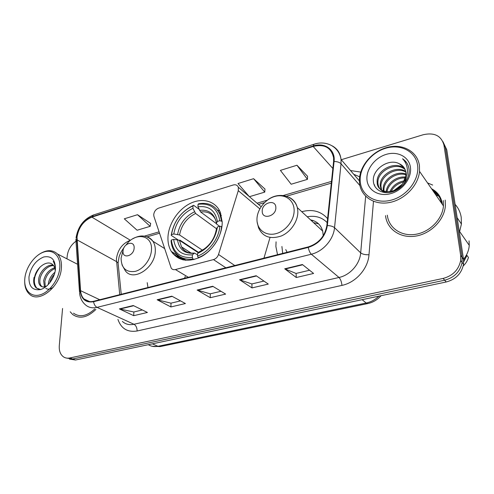 <?xml version="1.0" encoding="UTF-8"?>
<svg xmlns="http://www.w3.org/2000/svg" width="494" height="494" viewBox="0 0 494 494"><rect width="100%" height="100%" fill="white"/><g stroke="black" fill="none" stroke-linecap="round" stroke-linejoin="round"><path stroke-width="0.74" d="M153.714 214.742L153.937 216.421L171.177 268.063C172.159 269.465 173.561 269.959 175.395 269.551L213.47 259.597C215.89 258.825 217.576 257.121 218.521 254.478L238.287 190.678L238.324 187.238C237.404 185.114 235.687 184.367 233.174 185.003L158.642 208.128C155.758 209.326 154.116 211.531 153.714 214.742M276.078 241.838L275.887 246.518L277.517 254.694M167.948 237.663C167.824 242.912 168.942 247.506 171.301 251.434C178.315 261.122 188.43 262.802 201.638 256.472C213.482 249.847 222.343 235.021 222.207 222.127L220.287 212.222C215.526 200.879 202.213 197.384 190.017 203.553C177.791 209.647 168.3 224.307 167.948 237.663M147.218 282.673L147.965 287.514M327.584 218.632C321.007 211.222 312.393 208.913 301.741 211.704M263.957 258.127L270.039 237.466M439.141 196.637L433.849 192.067M69.518 359.113L75.514 360.009L446.199 281.988C455.795 279.388 461.569 273.503 463.52 264.333L463.508 259.233L446.786 149.836L442.957 141.679M66.659 358.094L72.68 358.99L444.68 280.215C454.326 277.591 460.13 271.669 462.1 262.45L462.088 257.325L445.378 147.459L462.088 257.325L462.1 262.45C460.13 271.669 454.326 277.591 444.68 280.215L72.68 358.99L66.659 358.094M441.475 203.096C440.382 197.304 437.344 192.907 432.349 189.9C437.344 192.907 440.382 197.304 441.475 203.096M70.204 311.776L72.704 314.524C79.695 319.291 87.432 317.593 95.91 309.429C87.432 317.593 79.695 319.291 72.704 314.524L70.204 311.776M385.536 215.643C386.858 228.92 399.949 238.417 415.151 236.181C430.348 234.1 444.267 220.262 445.378 205.942L445.211 200.082L445.378 205.942C444.267 220.262 430.348 234.1 415.151 236.181C399.949 238.417 386.858 228.92 385.536 215.643M77.021 237.151C78.608 227.364 83.56 220.688 91.872 217.138L313.159 146.446C324.502 143.797 331.313 147.595 333.604 157.852L333.592 161.519L326.849 225.579C324.91 236.348 318.704 243.456 308.237 246.914L93.619 301.284C89.741 302.186 86.53 301.42 83.98 298.975C81.979 296.925 80.843 294.158 80.571 290.676L77.021 237.151M76.681 237.256L80.219 290.843C81.368 299.333 85.82 302.964 93.588 301.723L308.268 247.408C319.001 243.869 325.361 236.577 327.355 225.536L334.08 161.452C335.599 149.707 324.638 141.988 313.128 146.008L91.903 216.743C83.381 220.386 78.311 227.228 76.681 237.256M433.479 191.53L438.975 196.353M307.546 176.272L296.956 165.243L280.394 170.381L291.157 184.231L307.453 179.359L307.552 176.136M264.975 189.072L253.601 178.692L237.984 183.533L249.217 196.519M150.664 223.449L137.505 214.711L124.297 218.811L137.104 230.235L150.17 226.332L150.682 223.319M62.571 308.478L59.292 345.609C58.947 350.789 60.342 354.538 63.473 356.866C65.313 358.082 67.425 358.446 69.815 357.965L443.149 278.425C452.837 275.776 458.679 269.817 460.661 260.548L460.655 255.398L443.945 145.063C441.29 135.714 434.374 132.269 423.197 134.739L341.255 159.723M75.817 241.331C70.883 245.012 68.005 249.933 67.196 256.083L66.949 258.844M302.384 264.518L313.597 273.448L296.283 277.511L284.711 268.804L302.384 264.518M171.85 296.178L185.417 303.538L170.918 306.941L157.123 299.747L171.85 296.178M133.275 305.533L147.422 312.461L133.707 315.678L119.369 308.904L133.275 305.533M256.176 275.726L268.291 284.081L252.002 287.909L239.571 279.752L256.176 275.726M212.741 286.261L225.641 294.097L210.283 297.703L197.125 290.046L212.741 286.261M210.283 297.703L210.29 293.819M220.997 291.275L210.228 293.831L197.125 290.046M252.002 287.909L251.909 283.933M263.932 281.074L251.847 283.945L239.571 279.752M133.707 315.678L133.88 311.967M142.321 309.96L133.806 311.986L119.369 308.904M170.918 306.941L171.01 303.149M180.532 300.889L170.943 303.162L157.123 299.747M296.283 277.511L296.079 273.441M309.565 270.237L296.023 273.454L284.711 268.804M137.505 214.711L150.17 226.332M253.601 178.692L264.765 192.11L249.421 196.692M264.765 192.11L264.982 188.936M296.956 165.243L307.453 179.359M59.768 268.044C60.892 256.367 53.463 248.995 44.244 251.903C35.037 254.645 26.096 266.723 24.867 278.054C23.502 289.422 30.369 297.505 39.841 294.893C49.289 292.46 58.792 279.678 59.768 268.044M24.7 281.148C24.638 286.928 26.244 291.281 29.523 294.226C39.063 303.711 60.373 286.563 61.373 268.186C61.843 262.061 60.552 257.337 57.508 254.009C52.21 249.229 45.72 249.594 38.044 255.089M48.295 284.544L48.468 282.877C49.314 278.659 51.481 275.115 54.958 272.25M53.599 286.934C50.573 289.286 47.974 289.768 45.8 288.373M44.429 286.866L43.663 280.666C45.232 274.133 48.918 269.804 54.717 267.692M45.269 286.662L44.874 281.222C46.275 275.183 49.635 270.959 54.964 268.557M46.683 286.069C44.065 287.329 41.959 287.218 40.366 285.723C38.791 284.056 38.266 281.617 38.791 278.418C39.915 271.434 47.22 264.074 53.216 265.142M42.225 286.786L41.595 286.285C40.02 284.612 39.495 282.179 40.014 278.98C41.107 272.342 47.757 265.241 53.655 265.661M49.764 282.877C50.444 279.789 51.969 276.973 54.346 274.429M55.235 270.873C55.174 268.372 54.47 266.433 53.124 265.05L52.802 264.753C47.405 259.146 35.932 267.853 34.58 277.344M28.979 276.875C28.695 286.44 32.499 290.67 40.385 289.583C47.529 287.706 54.68 278.079 55.445 269.286C55.482 259.683 51.574 255.577 43.725 256.979C35.766 260.332 30.85 266.958 28.979 276.875M55.408 269.662C55.587 266.204 54.871 263.438 53.247 261.369C54.741 263.845 55.439 266.791 55.34 270.199M73.483 313.19C79.849 317.605 86.95 316.185 94.799 308.929M39.878 289.706L36.797 288.193C32.647 282.642 33.746 275.584 40.107 267.013M40.601 289.521L36.173 287.916C33.858 285.476 33.154 281.938 34.067 277.301M193.926 259.603L193.024 259.029L192.351 257.46C180.051 258.306 173.054 252.49 171.369 240.016L173.66 239.362C175.277 250.372 181.514 255.534 192.382 254.861L194.42 253.064L197.557 254.818M198.322 252.718L179.439 240.331L173.66 239.362M198.631 252.415L180.069 240.214L179.273 240.226M220.793 213.538L218.904 212.297M219.892 211.333L217.397 210.024M183.712 258.436L185.806 260.319M221.553 220.898L219.861 214.248C215.637 205.646 208.573 202.151 198.674 203.756L198.008 204.325C210.191 202.775 217.471 208.24 219.836 220.713L222.195 221.38M221.911 226.666L219.867 226.246C218.898 238.639 208.925 251.946 197.551 256.071L198.224 257.652C210.154 253.397 220.639 239.405 221.584 226.425M198.224 257.652L198.687 257.954M171.369 240.016L171.066 240.745C171.338 244.542 172.357 247.908 174.11 250.841C178.291 257.331 184.595 260.06 193.024 259.029M219.836 220.713L217.397 221.417C215.236 210.419 208.764 205.535 197.983 206.782L198.008 204.325M197.551 256.071L197.569 253.465C208.721 248.223 215.335 239.38 217.416 226.944L219.867 226.246M192.382 254.861L192.351 257.46M197.983 206.782L200.62 211.969L216.403 223.646M219.608 226.32L216.631 224.085L216.477 223.208L217.397 221.417M204.806 248.649L199.131 251.915L197.569 253.465M217.416 226.944L216.428 229.204M177.976 239.806L171.202 235.366L171.504 234.631C173.851 221.263 181.008 211.667 192.975 205.856L193.648 205.288C181.107 211.339 173.629 221.368 171.202 235.366M193.648 205.288L199.033 209.289M192.975 205.856L192.944 208.307C182.335 213.544 175.95 222.096 173.789 233.971L171.504 234.631M199.131 251.915C208.801 247.259 214.587 239.522 216.489 228.71L195.587 213.47L192.944 208.307M173.789 233.971L179.55 234.953L202.447 250.217M134.133 247.982C134.757 239.806 123.173 243.202 123.018 251.162C122.277 259.338 133.998 256.071 134.133 247.982M183.465 259.974C181.619 257.695 179.254 256.33 176.364 255.88M174.049 253.15L172.807 253.564M181.718 258.208L179.816 258.029M184.571 278.239L185.256 276.43M177.389 256.516L178.334 256.349M275.837 207.468C275.769 198.631 261.598 202.793 262.221 211.364C262.123 220.201 276.498 216.199 275.837 207.468M323.243 235.712L322.693 231.093C320.878 224.863 316.845 221.133 310.609 219.904M327.164 222.603C321.934 217.274 315.289 215.328 307.212 216.767M281.913 246.506L282.685 253.385M327.17 222.553L326.787 222.207M318.624 223.899L313.548 222.627M285.76 249.587L287.076 252.273M311.418 220.651L313.313 220.608M417.603 165.397C415.806 151.294 400.523 143.593 385.536 148.293C370.512 152.794 358.91 168.226 360.268 181.841C361.398 195.519 375.724 204.386 391.39 200.101C407.081 196.032 419.634 179.433 417.603 165.397M419.431 165.644C417.547 151.09 401.943 143.038 386.456 147.613C370.938 151.998 358.632 167.577 359.422 181.761L359.496 182.811C360.632 196.112 373.637 205.3 388.92 202.626C404.191 200.101 418.313 185.775 419.53 171.362L419.431 165.644M432.688 185.071L427.508 182.897M459.42 232.476L461.421 224.017L461.217 217.317C460.408 212.34 458.376 208.03 455.122 204.368M438.363 195.717L436.214 195.482M383.356 191.005L383.196 188.967C382.912 179.328 396.404 170.214 406.006 174.079M384.005 191.24L383.937 189.881C383.696 180.551 396.355 171.56 405.988 174.796M381.102 189.782L380.195 185.275C379.812 174.462 396.404 165.008 405.722 171.449M381.621 190.128L380.948 186.207C380.584 175.679 396.416 166.293 405.846 172.073M386.975 192.672C381.603 191.703 378.589 188.646 377.935 183.496L377.904 182.465L377.132 181.514L377.163 182.552C377.268 194.167 396.287 195.037 403.215 182.712L405.988 174.814L405.914 172.554C405.302 168.479 403.141 165.57 399.436 163.841L404.036 167.577M406.346 176.957C405.951 179.933 404.79 182.7 402.876 185.262M397.485 188.702L399.208 187.393M389.927 191.703C392.557 185.701 397.355 182.082 404.308 180.835M391.118 191.487C393.681 186.534 397.868 183.36 403.672 181.965M386.185 191.734C386.759 183.527 396.509 175.827 405.66 177.124M387.012 191.814C388.142 184.145 396.793 177.315 405.444 177.97M377.132 181.514C376.718 169.553 396.324 159.963 404.932 169.127M377.904 182.465C377.496 170.788 396.336 161.211 405.173 169.683M399.436 163.841C388.852 157.753 372.328 169.417 373.347 180.742C373.538 189.326 382.43 194.673 392.008 191.925C401.61 189.288 409.464 179.254 409.118 170.097L409.02 169.059C408.377 164.582 406.216 161.155 402.542 158.765C405.735 162.026 407.365 166.052 407.433 170.85C407.408 174.87 406.087 178.68 403.475 182.286M366.98 179.921C367.894 190.326 378.849 196.945 390.661 193.654C402.493 190.53 411.922 178.05 410.452 167.447C409.149 156.796 397.645 150.849 386.222 154.375C374.773 157.753 365.893 169.553 366.98 179.921M463.613 260.097L465.311 256.88M463.199 265.994C465.768 263.53 467.522 260.69 468.454 257.467L466.984 255.435L466.077 255.639M463.699 261.808L466.984 255.435M463.52 259.307C466.984 255.052 468.892 250.402 469.257 245.357L469.053 240.85M387.333 215.174C388.593 227.66 400.943 236.54 415.207 234.384C429.471 232.378 442.47 219.355 443.439 205.93L443.272 200.589M402.542 158.765L406.599 162.631M374.853 186.349L374.421 184.775M393.786 190.672L402.085 184.361M404.006 183.589L404.438 183.441M175.395 269.551L188.362 277.282M213.47 259.597L225.838 267.785M218.521 254.478L234.767 265.525M238.287 190.678L259.801 208.851M75.514 360.009L69.815 357.965M463.508 259.233L460.655 255.398M446.199 281.988L443.149 278.425M148.342 344.682C151.158 346.455 154.363 346.992 157.95 346.288L152.35 343.836M367.795 303.569L160.179 346.59L157.95 346.288L366.171 303.026L362.151 299.679M381.09 295.69C377.385 299.827 372.921 302.464 367.684 303.594L366.171 303.026C370.963 301.988 375.224 299.697 378.954 296.141M91.872 217.138L130.354 240.251C122.345 243.456 117.696 249.705 116.405 258.992L119.727 294.671M350.512 170.535L360.7 172.085M79.485 291.688L76.064 242.511L76.656 240.016M308.268 247.408C308.911 250.606 309.936 252.879 311.344 254.225L97.022 307.361C95.188 306.36 94.045 304.483 93.588 301.723M327.355 225.536C330.647 225.709 333.042 226.425 334.543 227.678C333.543 239.553 323.033 251.539 311.344 254.225L339.014 277.48C350.092 275.152 359.891 264.062 360.682 252.879L365.659 196.26M122.358 321.421C125.501 324.28 129.372 325.231 133.979 324.274L97.022 307.361C92.261 308.447 88.303 307.509 85.141 304.551C81.998 301.723 80.145 297.925 79.583 293.164L80.219 290.843M334.08 161.452C337.279 161.563 339.594 162.328 341.027 163.755L334.543 227.678L360.682 252.879C362.473 254.237 365.245 254.861 368.993 254.75C368.073 268.705 355.791 282.568 341.965 285.39L137.122 330.986C127.569 332.499 121.172 328.646 117.93 319.414M332.252 145.884C337.39 148.7 340.317 153.233 341.051 159.482L341.027 163.755L359.928 185.608M313.128 146.008L314.03 144.242C326.343 139.981 339.304 146.897 341.051 159.482L359.391 180.903M313.931 144.273L93.564 214.952L91.903 216.743M373.476 201.317L368.993 254.75M443.945 145.063L445.378 147.459M137.122 330.986C137.06 327.757 136.011 325.521 133.979 324.274L339.014 277.48C340.557 279.104 341.545 281.741 341.965 285.39M313.159 146.446L332.857 168.479M331.499 181.397L283.266 195.513M267.34 200.169L257.034 203.182M159.049 231.853L144.415 236.138M76.996 239.843L116.448 261.554L118.091 262.962L121.228 294.288M80.571 290.676L99.751 299.728M118.332 265.352L118.091 262.962L119.06 256.929C119.98 253.854 121.635 250.754 124.025 247.624M213.118 286.489L197.594 290.25M172.245 296.388L157.617 299.938M133.689 305.73L119.881 309.077M256.528 275.967L240.016 279.968M302.711 264.778L285.124 269.045M179.439 240.331L181.514 246.864C183.113 249.563 185.349 251.458 188.233 252.545M216.477 223.208C214.513 213.68 208.845 209.382 199.465 210.321M177.494 239.744C179.032 249.279 184.521 253.805 193.963 253.305M216.23 221.769L215.551 219.669C212.531 213.692 207.554 211.123 200.62 211.969M194.426 211.833C185.182 216.477 179.575 223.986 177.612 234.354M195.587 213.47C186.794 217.916 181.446 225.079 179.55 234.953M123.216 249.785L121.067 258.195C121.401 268.267 126.143 272.657 135.294 271.354C143.519 269.236 151.213 258.93 151.479 249.649C152.516 234.693 135.202 231.877 126.149 244.863M121.962 264.784L125.334 270.792C133.343 282.179 155.431 267.692 155.301 250.754C155.406 247.006 154.603 243.838 152.893 241.251C151.442 239.133 149.546 237.682 147.2 236.91M294.121 209.573C293.652 199.514 284.377 193.549 274.584 196.519C264.784 199.348 256.645 210.216 256.973 220.009C257.152 229.846 265.976 236.385 276.053 233.631C286.137 231.031 294.733 219.595 294.121 209.573M257.084 221.769L258.541 227.802C262.734 236.836 270.292 239.565 281.228 236.002C290.96 231.989 298.401 220.732 297.814 210.944L297.339 207.628C296.067 202.694 293.251 199.236 288.891 197.248M327.182 222.448L326.682 222.096M442.297 204.281L442.192 203.411C441.062 196.742 437.511 191.857 431.552 188.745M439.061 196.495L433.664 191.802M438.536 195.667L432.54 190.171M185.441 260.282L171.301 251.434M238.324 187.238L261.122 206.671M463.52 264.333L460.661 260.548M160.179 346.59L152.115 346.269M353.735 174.296L359.644 176.803M75.959 239.003L75.946 240.93M76.045 237.818C77.959 226.61 83.745 219.003 93.409 215.001M83.98 298.975L89.729 301.624M331.313 183.151L286.446 196.229M264.463 202.639L258.448 204.386M159.506 233.23L147.058 236.854M77.577 264.284L57.508 254.009M41.595 286.285L40.366 285.723M36.797 288.193L36.173 287.916M191.221 253.138L181.514 246.864C184.034 251.471 188.331 253.539 194.42 253.064M221.355 215.384L219.861 214.248M164.576 248.531L152.893 241.251C147.335 235.132 140.574 234.341 132.602 238.892M182.638 259.788L172.974 253.768M322.693 231.093L297.339 207.628C293.874 195.05 277.98 191.542 267.26 200.231M383.937 189.881L383.196 188.967M380.948 186.207L380.195 185.275M469.257 245.357L459.723 231.655M461.421 224.017L457.16 217.718M443.439 205.93L419.53 171.362"/></g></svg>

